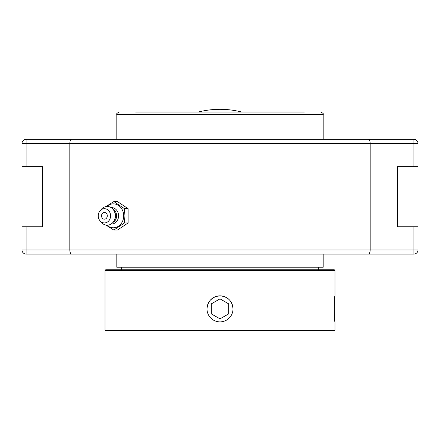 <?xml version="1.0" encoding="UTF-8"?>
<svg xmlns="http://www.w3.org/2000/svg" width="440" height="440" viewBox="0 0 440 440"><rect width="100%" height="100%" fill="white"/><g stroke="black" fill="none" stroke-linecap="round" stroke-linejoin="round"><path stroke-width="0.66" d="M63.828 254.056L376.173 254.056M376.173 139.354L63.828 139.354M413.903 139.354L413.903 143.451L370.183 143.451C370.046 140.888 369.446 139.524 368.385 139.354L413.903 139.354A4.098 4.098 0 0 1 418 143.451L418 166.661L397.518 166.661L397.518 226.749L413.903 226.749L413.903 249.959L26.098 249.959L26.098 254.056L71.616 254.056C70.554 253.886 69.955 252.522 69.817 249.959L69.817 143.451L370.183 143.451L370.183 249.959C370.046 252.522 369.446 253.886 368.385 254.056L413.903 254.056A4.098 4.098 0 0 0 418 249.959L418 226.749L413.903 226.749M26.098 226.749L22 226.749L22 249.959L26.098 249.959L26.098 226.749L42.482 226.749L42.482 166.661L22 166.661L22 143.451A4.098 4.098 0 0 1 26.098 139.354L71.616 139.354C70.554 139.524 69.955 140.888 69.817 143.451L26.098 143.451L26.098 139.354M22 249.959A4.098 4.098 0 0 0 26.098 254.056M71.616 254.056L368.385 254.056M368.385 139.354L71.616 139.354M241.676 112.041A87.395 87.395 0 0 0 198.325 112.041M105.996 225.082L113.828 230.071L124.514 222.948L124.091 215.82L124.514 208.698L113.828 201.57L105.996 206.558M113.828 201.57L117.425 201.57L128.112 208.698L128.112 222.948L117.425 230.071L113.828 230.071M128.112 222.948L124.514 222.948M128.112 208.698L124.514 208.698M106.86 206.465A11.968 10.368 90 0 1 117.821 205.04A11.968 10.368 90 0 1 123.69 215.82A11.968 10.368 90 0 1 117.821 226.606A11.968 10.368 90 0 1 106.86 225.181M104.418 212.487A3.339 2.888 90 0 1 106.926 217.492A3.339 2.888 90 0 1 101.915 217.492A3.339 2.888 90 0 1 104.418 212.487M111.062 207.592A8.245 7.139 90 0 1 118.575 215.82A8.245 7.139 90 0 1 111.062 224.054M112.915 209.187A7.282 6.309 90 0 1 116.622 215.82A7.282 6.309 90 0 1 112.915 222.459M100.106 210.733L101.519 209.132A9.367 8.113 90 0 1 114.219 211.139L114.741 212.179A7.282 6.309 90 0 1 115.583 215.82A7.282 6.309 90 0 1 114.741 219.461L114.219 220.506A9.367 8.113 90 0 1 101.519 222.514L100.106 220.907A7.123 6.171 90 0 1 98.252 215.82A7.123 6.171 90 0 1 100.106 210.733A7.123 6.171 90 0 1 106.81 209.253A7.123 6.171 90 0 1 110.589 215.82A7.123 6.171 90 0 1 106.81 222.387A7.123 6.171 90 0 1 100.106 220.907M114.219 211.139A9.367 8.113 90 0 1 115.302 215.82A9.367 8.113 90 0 1 114.219 220.506M220 321.877A13.008 13.008 0 0 1 206.993 308.869A13.008 13.008 0 0 1 220 295.861A13.008 13.008 0 0 1 233.007 308.869A13.008 13.008 0 0 1 220 321.877M228.674 313.874L220 318.885L211.327 313.874L211.327 303.864L220 298.859L228.674 303.864L228.674 313.874L228.674 303.864L220 298.859M211.327 303.864L211.327 313.874L220 318.885M221.92 295.972L217.316 296.109M215.6 296.599L214.753 296.94M213.202 297.748L210.331 300.141M209.077 301.78L208.813 302.203M207.779 304.381L207.378 305.695M207.119 307.032L206.998 308.545M206.993 308.836L206.993 308.836C207.763 300.938 212.102 296.604 220 295.829C227.909 296.604 232.243 300.949 233.007 308.853L232.876 307.016M224.538 296.648L223.24 296.241M334.978 270.479L334.284 269.786L105.716 269.786L105.023 270.479L334.978 270.479L334.978 295.829C334.824 295.229 333.668 310.585 334.609 318.032M334.978 295.829C334.175 295.026 334.175 322.647 334.978 321.844L334.978 329.995L105.023 329.995L105.023 270.479M105.023 329.995L105.716 330.688L334.284 330.688L334.978 329.995M116.814 254.056L116.814 267.218L323.186 267.218L323.186 254.056M135.641 112.041L220 112.041L135.641 112.041M304.359 112.041L220 112.041M413.903 166.661L413.903 143.451L418 143.451M22 143.451L26.098 143.451L26.098 166.661M418 249.959L413.903 249.959L413.903 254.056M116.814 139.354L116.814 114.472L323.186 114.472L323.186 139.354M318.362 269.786L318.362 267.218M121.638 269.786L121.638 267.218M323.186 114.472C323.84 113.96 323.032 113.151 320.76 112.041M116.814 114.472C116.16 113.96 116.969 113.151 119.24 112.041"/></g></svg>
